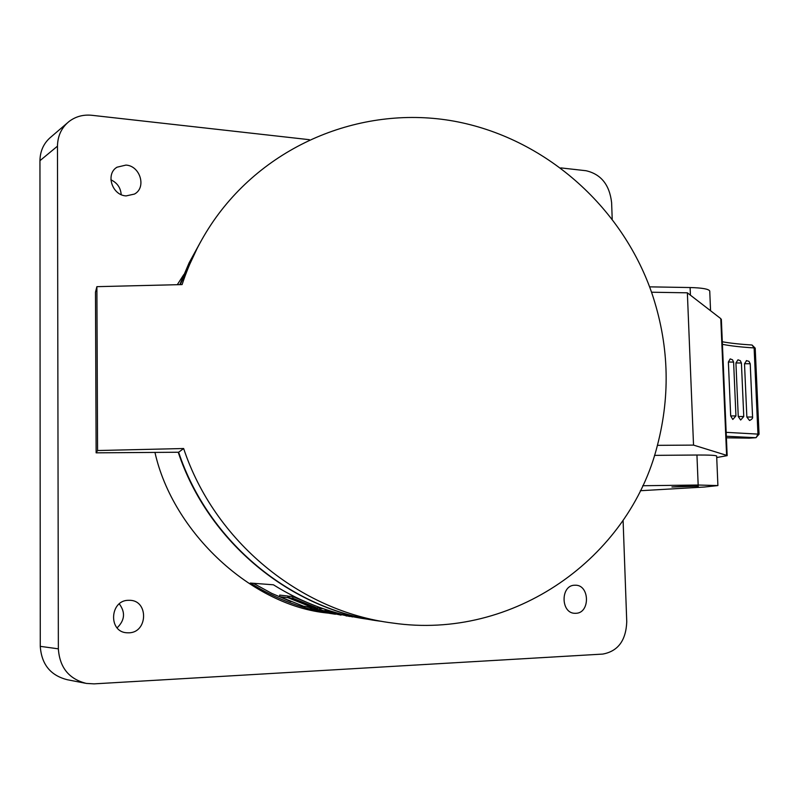 <?xml version="1.0" encoding="UTF-8"?>
<svg xmlns="http://www.w3.org/2000/svg" width="799" height="799" viewBox="0 0 799 799"><rect width="100%" height="100%" fill="white"/><g stroke="black" fill="none" stroke-linecap="round" stroke-linejoin="round"><path stroke-width="1.2" d="M722.416 344.309C730.466 345.917 741.033 347.126 754.116 347.925L752.059 345.018L755.205 348.154L754.116 347.925L757.951 434.107L759.05 434.237L755.205 348.154M756.234 437.582L757.951 434.107L726.171 432.339M741.412 363.006L740.303 360.689L737.976 359.81L735.929 362.956L738.256 416.539L740.663 420.024L743.759 416.539L741.412 363.006L735.929 362.956M746.616 360.599L744.508 363.745L746.855 417.048L749.542 420.484C751.899 419.375 752.918 418.217 752.578 417.008L746.855 417.048M733.612 362.097L732.513 359.79L730.206 358.891L728.378 362.017L730.686 415.919L732.793 419.455L735.939 415.939L733.612 362.097L728.378 362.017M726.401 437.822L749.272 438.152M721.367 319.68L720.778 318.631L726.601 455.33L727.16 455.65L716.723 457.537M726.601 455.33L693.532 445.103L687.36 292.814L720.778 318.631M687.36 292.814L651.545 292.224C621.193 205.613 544.209 137.798 454.281 121.208C364.464 104.849 267.505 142.871 213.393 221.143C200.03 240.599 189.603 261.752 182.102 284.584L96.889 286.661L95.471 292.174L96.13 452.833L178.636 452.244L183.65 448.519C214.352 541.253 300.184 611.635 392.748 623.04C513.547 640.648 629.222 557.982 657.417 445.343L693.532 445.103M178.636 452.244C208.359 542.032 291.505 610.196 381.323 621.272M197.143 248.399L180.234 284.624M657.417 445.343C670.77 393.997 668.813 342.961 651.545 292.224M96.889 286.661L97.578 450.536L96.13 452.833M97.578 450.536L183.65 448.519M380.903 621.272C291.086 610.186 207.95 542.032 178.227 452.244M179.835 284.634L189.153 262.761L200.519 242.037M177.308 284.674L183.8 274.586M328.159 613.103C252.414 606.161 172.924 532.893 154.956 452.414M335.43 614.241C305.158 609.977 276.784 599.58 250.317 583.06L273.418 584.798C302.831 603.195 334.312 614.671 367.87 619.255M67.086 123.176L51.206 136.789C43.905 142.771 40.15 150.731 39.95 160.689L40.27 646.351C41.528 664.418 50.577 675.545 67.406 679.749L85.183 683.195M121.188 194.616C120.659 187.735 117.223 182.801 110.891 179.805M117.103 627.854C124.844 620.304 125.573 612.314 119.281 603.874M709.752 291.275L709.742 291.046C708.813 289.028 702.271 287.85 690.106 287.54L649.607 286.851M690.326 485.962L671.919 486.991L698.336 486.192L690.326 485.962M640.329 490.726L704.488 487.02L717.901 485.572L698.166 485.023L642.716 485.732M654.491 455.37L696.938 455.021C709.212 454.961 715.784 455.3 716.663 456.029L716.663 456.109M128.769 632.818C148.005 632.748 148.754 600.159 129.578 600.309L128.569 600.309C109.793 600.059 108.055 632.029 126.871 632.778L128.769 632.818M126.142 195.905L134.462 194.067C146.686 187.665 140.274 165.812 125.952 165.083L117.014 167.201C105.268 173.982 112.08 195.365 126.142 195.905M575.769 613.292C590.391 613.312 589.802 584.628 575.23 585.218L574.841 585.228C560.369 584.968 560.538 613.542 575.05 613.302L575.769 613.292M309.343 139.685L91.895 115.296C83.256 114.427 75.635 116.504 69.034 121.508C61.523 127.65 57.668 135.87 57.468 146.167L58.357 648.838C59.665 667.555 69.004 679.08 86.342 683.425L94.112 683.864L602.746 654.081C617.977 651.285 625.977 640.528 626.756 621.832L623.09 520.319M612.204 218.966L611.615 202.606C609.547 184.799 601.018 174.172 586.027 170.726L560.808 167.9M292.873 598.281L289.138 597.832L313.757 607.679L317.822 608.269L292.873 598.281L292.843 596.603L289.118 596.174L289.138 597.832M287.92 597.682L279.7 596.693L303.46 606.201L312.429 607.49L287.92 597.682L287.9 596.034L279.67 595.095L279.7 596.693M349.742 616.488L319.6 609.747L310.412 608.389L341.043 615.13M346.077 615.899L346.796 616.019M359.061 617.897L325.123 610.566L352.759 616.948M317.792 606.761L317.822 608.269M315.136 605.752L292.843 596.603M289.128 596.613L287.9 596.034M320.938 608.608L319.58 608.199L319.6 609.747M319.58 608.199L317.822 607.949M310.392 607.2L310.412 608.389M325.103 609.327L325.123 610.566M323.355 608.738L320.938 608.399L320.968 609.957M310.402 607.779L306.047 606.571M290.946 601.597L271.74 593.377L253.343 583.29M738.256 416.539L743.749 416.529M752.578 417.008L750.221 363.755L744.508 363.745M730.686 415.919L735.939 415.939M748.843 438.182L755.784 437.692L726.331 436.264M690.426 295.181L690.106 287.54M696.938 455.021L698.166 485.023M58.357 648.838L40.27 646.351M57.468 146.167L39.95 160.689M749.053 438.172L755.894 437.702L759.05 434.237M750.221 363.755L748.963 361.318L746.316 360.619M722.306 341.762C730.086 343.18 740.004 344.259 752.059 345.018M727.16 455.65L721.357 319.41M710.561 310.741L709.742 291.046M716.663 456.029L717.901 485.572M117.014 167.201L116.195 167.77"/></g></svg>
